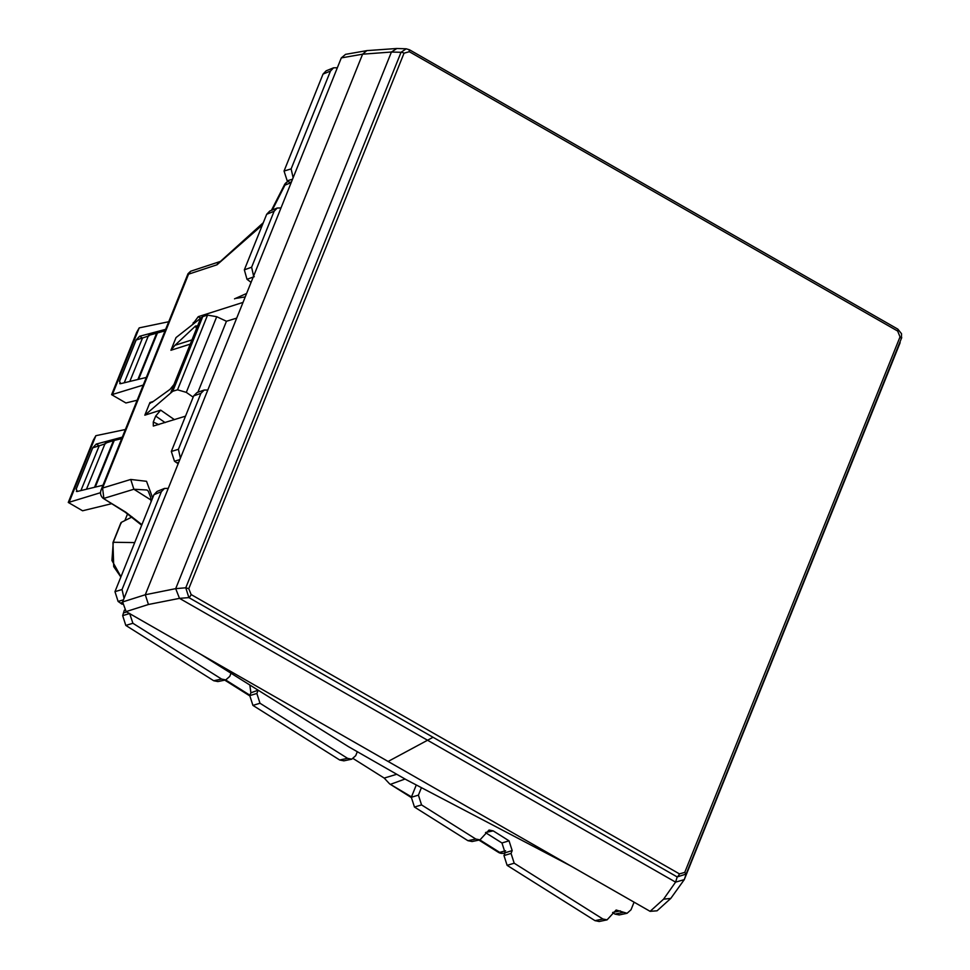 <?xml version="1.0" encoding="UTF-8"?>
<svg xmlns="http://www.w3.org/2000/svg" width="970" height="970" viewBox="0 0 970 970"><rect width="100%" height="100%" fill="white"/><g stroke="black" fill="none" stroke-linecap="round" stroke-linejoin="round"><path stroke-width="1.45" d="M175.703 588.644L391.419 52.028L396.851 48.5L391.419 52.028L175.703 588.644L179.498 598.357L427.54 740.243L433.044 737.273L188.883 597.605A2.91 0.909 -60.2 0 0 191.126 594.549L188.774 588.681L185.767 587.796L188.883 597.605L179.498 598.357L175.703 588.644L185.767 587.796L401.034 52.295L391.419 52.028L362.598 54.187L145.294 594.743L175.703 588.644M191.126 594.549L679.449 873.885A2.91 0.909 -60.2 0 1 677.205 876.941L675.581 882.13L427.54 740.243L675.581 882.13L684.274 879.632L675.581 882.13L663.577 899.166L650.106 911.339L388.109 761.462L427.54 740.243L179.498 598.357L148.434 604.492L145.294 594.743L122.596 601.97L126.112 611.597L388.109 761.462M663.577 899.166L670.779 898.414L657.066 910.806L650.106 911.339M122.596 601.97L341.307 57.909L345.575 54.344L366.951 50.61M570.687 865.907L406.345 779.759L348.242 746.524L200.499 654.156M409.11 49.785L409.34 51.713L404.041 53.18A2.91 1.115 -158.1 0 0 401.034 52.295L406.187 48.803L409.473 49.785L406.187 48.803L396.706 48.5L366.818 50.622L362.598 54.187L341.307 57.909M409.34 51.713L897.662 331.049A2.91 0.909 -60.2 0 0 897.808 329.121L409.473 49.785M897.808 329.121L901.53 333.728L901.433 338.53L900.027 336.905L684.747 872.406L686.166 874.031L684.274 879.632L670.779 898.414M433.044 737.273L677.205 876.941L686.166 874.031L901.724 337.584M82.583 510.778L68.276 502.448L82.583 510.778L111.671 503.685M125.918 402.974L111.611 394.657L125.918 402.974L137.158 400.234M100.407 492.724L69.1 502.29L95.872 435.688L125.385 429.516M95.872 435.688L93.253 440.295L68.276 502.448M102.978 485.242L77.212 491.475L76.145 489.074L92.744 447.776L96.26 444.066L99.207 445.8L80.947 490.493M76.387 491.414L77.212 491.475M122.317 437.143L96.26 444.066M111.611 394.657L136.6 332.504L139.207 327.884L168.719 321.725M139.207 327.896L112.435 394.487L143.257 385.066M146.312 377.439L120.547 383.683L119.48 381.271L136.079 339.973L139.595 336.275L165.652 329.339M119.722 383.611L120.547 383.683M92.744 447.776L76.206 489.11L77.37 491.438M92.805 447.813L99.073 445.836M105.778 443.593L99.207 445.8M86.548 489.062L105.209 443.229L113.454 440.61L94.599 487.122M121.711 438.658L113.454 440.61M124.281 382.689L142.541 337.996L136.139 340.009L119.54 381.307L120.704 383.635M142.541 337.996L149.113 335.79M129.895 381.258L148.543 335.426L165.046 330.855M95.315 486.964L114.023 440.962M157.358 333.159L138.649 379.161M137.934 379.331L156.788 332.807M207.786 390.049L204.233 390.025L200.911 393.347L178.419 449.304L180.396 458.179M168.259 488.383L164.476 488.431L161.384 491.669L122.05 589.517L124.039 598.381M129.701 613.646L132.902 623.273L221.596 679.085L225.78 679.909L229.744 676.405L231.03 673.241M258.153 690.191L250.903 692.798L249.775 695.611L252.915 705.396L259.996 703.25L347.563 758.346L351.746 759.183L355.711 755.666L357.178 752.029M249.775 695.611L256.856 693.465L257.984 690.652M256.856 693.465L259.996 703.25M421.416 787.664L418.409 795.133L421.55 804.906L475.797 839.038L479.98 839.874L489.038 830.041L493.221 830.878L509.044 840.832L512.184 850.605L505.103 852.763L503.976 855.576L507.116 865.349L514.197 863.203L602.891 919.014L607.074 919.851L616.132 910.018L627.056 913.291L631.021 909.775L634.077 902.173M503.976 855.576L511.057 853.418L512.184 850.605M511.057 853.418L514.197 863.203M185.512 416.166L153.321 426.048L153.284 422.035L155.685 416.069L160.693 410.14L174.442 419.67M178.419 449.304L171.326 451.462L193.66 395.905L196.995 392.571M171.326 451.462L174.479 461.235L178.165 463.733M164.476 488.431L157.043 491.45L153.951 494.7L114.969 591.664L118.11 601.436L122.111 604.249M124.33 610.178L122.669 615.635L125.809 625.42L132.902 623.273M221.596 679.085L213.715 680.734L125.809 625.42M213.715 680.734L217.91 681.57L225.78 679.909M249.823 684.99L250.903 692.798M351.746 759.183L343.877 760.832L339.694 759.995L252.915 705.396M353.25 758.601L384.205 778.086L389.673 783.918L411.486 796.891M404.987 779.043L391.14 784.087M416.275 784.972L411.328 797.279L414.469 807.052L421.55 804.906M475.797 839.038L467.916 840.687L414.469 807.052M467.916 840.687L472.111 841.523L479.98 839.874M485.521 832.636L501.963 842.978L505.103 852.763M602.891 919.014L595.022 920.663L507.116 865.349M595.022 920.663L599.205 921.5L607.074 919.851M612.616 912.612L614.992 914.104L619.187 914.94L627.056 913.291M280.973 207.968L277.202 208.029L269.769 211.048L266.677 214.285L244.343 269.842L246.998 279.299L251.072 282.367M243.009 302.41L198.268 316.669L200.366 318.124M337.342 67.767L333.571 67.815L330.467 71.065L291.133 168.901L293.122 177.765M277.202 208.029L274.11 211.266L251.618 267.223L253.594 276.086M193.163 397.142L186.301 392.377L177.534 389.807L172.757 391.262L144.821 415.196L160.693 410.14M144.821 415.196L149.926 402.526L153.284 401.459M200.911 317.687L197.625 325.847L195.491 326.041L174.952 345.296L170.926 350.267L176.019 337.596L202.779 316.572L207.556 315.117L216.722 316.705L226.446 321.264L236.692 318.124M192.533 324.392L198.268 316.669M235.407 298.457L245.228 296.905M479.835 839.899L499.671 852.375A7.263 2.874 122.2 0 1 498.337 852.29A7.263 7.263 0 0 0 504.109 853.151A7.263 6.05 74.8 0 0 504.364 853.079M291.449 181.923L289.751 182.433L290.879 183.33M289.751 182.433L287.193 180.832L284.052 171.047L323.034 74.084L330.467 71.065M333.571 67.815L326.126 70.834L323.034 74.084M170.841 392.498L174.115 384.338L170.029 389.37L152.011 402.368L149.926 402.526L150.435 403.265M173.897 384.678L197.625 325.847M150.993 500.023L133.872 489.244L103.863 498.398L102.577 488.043L130.732 479.459L133.872 489.244L146.979 490.008L148.289 491.172L150.689 497.404L151.077 501.842M262.385 224.967L217.037 264.774L188.556 274.171L188.022 273.698L100.989 490.202C99.946 493.378 100.662 496.094 103.159 498.325L103.814 498.374M217.037 264.774A7.263 6.062 -108.3 0 1 220.445 261.415L190.629 271.248L188.556 274.171L102.577 488.043L101.001 490.177M290.406 182.906L284.125 185.464L271.418 210.381M505.588 850.775L499.671 852.375A7.263 6.05 74.8 0 0 504.109 853.151L505.043 852.897M197.904 392.244L226.446 321.264M141.899 524.673L125.797 512.196L103.196 498.35L125.13 512.148A3.637 1.443 -57.8 0 0 125.797 512.196M132.126 516.925L121.25 522.406L121.092 523.376M120.959 576.762L111.938 560.49L113.26 542.266L134.697 542.594M120.862 577.017L113.708 566.625L112.969 542.545A2.91 1.115 21.9 0 1 113.26 542.266L121.25 522.406M127.616 513.76L124.875 520.587M126.112 611.597L148.434 604.492M404.041 53.18L188.774 588.681M679.449 873.885L684.747 872.406M897.662 331.049L900.027 336.905M142.408 338.033L139.595 336.275M193.66 395.905L200.911 393.347M179.814 459.622L174.479 461.235M178.722 462.326L177.025 462.848M153.951 494.7L161.384 491.669M122.05 589.517L114.969 591.664M123.457 599.824L118.11 601.436M122.402 602.515L120.656 603.049M126.718 611.937L123.808 612.822M122.669 615.635L129.762 613.489M339.694 759.995L347.563 758.346M396.293 774.412L384.205 778.086M411.328 797.279L418.409 795.133M493.221 830.878L485.63 832.466M509.044 840.832L501.963 842.978M620.315 910.854L612.725 912.443M614.992 914.104L622.873 912.455M246.998 279.299L254.273 276.68M284.113 185.464A7.263 7.263 0 0 1 288.199 181.463A7.263 6.05 -108.8 0 0 285.156 184.7L272.303 210.017M130.732 479.459L146.531 481.302L152.654 497.913M170.926 350.267L190.193 344.144M153.284 422.035L158.801 424.617M225.634 679.946L249.933 695.223M193.26 322.598L194.073 323.155M155.685 416.069L165.13 422.617M244.343 269.842L251.618 267.223M291.133 168.901L284.052 171.047M292.54 179.208L287.193 180.832M266.677 214.285L274.11 211.266M174.952 345.296L191.89 339.924M263.294 222.712L220.445 261.415A7.263 6.062 -108.3 0 1 220.578 261.366M172.757 391.262L202.779 316.572M177.534 389.807L207.556 315.117M186.301 392.377L216.722 316.705M195.491 326.041L196.437 328.612M684.456 879.172L900.148 342.652M196.971 392.583L204.209 390.025M224.749 680.128L249.69 695.829M389.673 783.918L411.244 797.486M478.95 840.081L498.337 852.29M234.522 298.845L246.61 293.473M190.629 271.248L188.022 273.698M141.681 525.231L125.13 512.148M112.969 542.545L120.947 522.697"/></g></svg>
